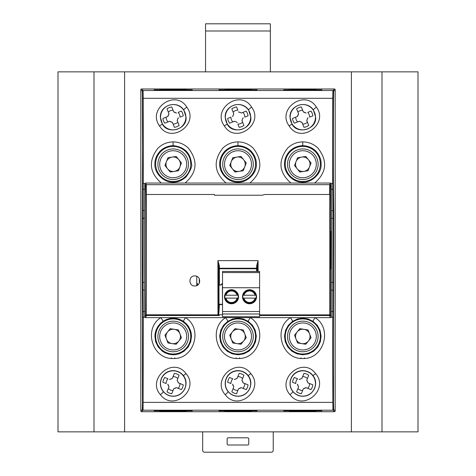 <?xml version="1.0" encoding="UTF-8"?>
<svg xmlns="http://www.w3.org/2000/svg" width="476" height="476" viewBox="0 0 476 476"><rect width="100%" height="100%" fill="white"/><g stroke="black" fill="none" stroke-linecap="round" stroke-linejoin="round"><path stroke-width="0.71" d="M205.555 71.858L205.555 23.8L270.356 23.8L270.356 31L205.555 31M273.236 431.863L273.236 450.397A1.803 1.803 0 0 1 271.433 452.2L204.478 452.2A1.803 1.803 0 0 1 202.675 450.397L202.675 431.863M270.356 71.858L270.356 31M227.153 438.878L227.153 443.918A1.083 1.083 0 0 0 228.236 445L247.675 445A1.083 1.083 0 0 0 248.758 443.918L248.758 438.878A1.083 1.083 0 0 0 247.675 437.801L228.236 437.801A1.083 1.083 0 0 0 227.153 438.878M246.151 111.098A10.258 10.258 0 0 1 248.044 115.852L244.813 117.138A6.95 6.95 0 0 0 242.921 112.384L241.32 113.014L239.963 112.276L241.32 113.014L246.151 111.098L242.921 112.384M243.212 117.78L242.659 118.762L242.962 117.929M242.659 118.762L242.332 119.524L242.659 118.762M241.998 120.601L242.332 119.524L241.998 120.601L243.914 125.432A10.258 10.258 0 0 1 239.16 127.324L237.875 124.093A6.95 6.95 0 0 0 242.629 122.201L241.933 120.321M237.232 122.493L236.251 121.939L237.084 122.249M236.251 121.939L235.495 121.612L236.251 121.939M234.412 121.279L235.495 121.612L234.412 121.279L229.581 123.195A10.258 10.258 0 0 1 227.689 118.447L230.919 117.156A6.95 6.95 0 0 0 232.812 121.915L234.698 121.219M232.52 116.519L233.073 115.531L232.764 116.37M233.073 115.531L233.401 114.775L233.073 115.531M233.734 113.699L233.401 114.775L233.734 113.699L231.818 108.861A10.258 10.258 0 0 1 236.566 106.969L237.857 110.2A6.95 6.95 0 0 0 233.097 112.092L233.793 113.978M238.494 111.8L239.482 112.354L238.643 112.05M239.482 112.354L239.963 112.276L239.482 112.354M243.914 125.432L242.629 122.201M237.875 124.093L239.16 127.324M237.857 110.2L236.566 106.969M231.818 108.861L233.097 112.092M229.581 123.195L232.812 121.915M230.919 117.156L227.689 118.447M244.813 117.138L248.044 115.852M308.436 159.698A7.235 7.235 0 0 0 296.048 161.626A7.235 7.235 0 0 0 303.914 171.384A7.235 7.235 0 0 0 308.436 159.698M305.158 179.351A15.297 15.297 0 0 1 288.527 158.716A15.297 15.297 0 0 1 314.713 154.635A15.297 15.297 0 0 1 305.158 179.351A15.297 15.297 0 0 1 288.527 158.716A15.297 15.297 0 0 1 314.713 154.635A15.297 15.297 0 0 1 305.158 179.351M311.054 162.953L308.043 170.741L299.785 172.026L294.543 165.523L297.56 157.729L305.812 156.443L311.054 162.953M243.635 159.698A7.235 7.235 0 0 0 231.253 161.626A7.235 7.235 0 0 0 239.113 171.384A7.235 7.235 0 0 0 243.635 159.698M240.356 179.351A15.297 15.297 0 0 1 223.732 158.716A15.297 15.297 0 0 1 249.912 154.635A15.297 15.297 0 0 1 240.356 179.351A15.297 15.297 0 0 1 223.732 158.716A15.297 15.297 0 0 1 249.912 154.635A15.297 15.297 0 0 1 240.356 179.351M246.259 162.953L243.242 170.741L234.983 172.026L229.741 165.523L232.758 157.729L241.017 156.443L246.259 162.953M244.747 333.849A7.235 7.235 0 0 0 232.365 331.921A7.235 7.235 0 0 0 236.887 343.613A7.235 7.235 0 0 0 244.747 333.849M235.644 351.58A15.297 15.297 0 0 1 226.088 326.863A15.297 15.297 0 0 1 252.268 330.939A15.297 15.297 0 0 1 235.644 351.58A15.297 15.297 0 0 1 226.088 326.863A15.297 15.297 0 0 1 252.268 330.939A15.297 15.297 0 0 1 235.644 351.58M246.259 337.746L241.017 344.255L232.758 342.964L229.741 335.175L234.983 328.666L243.242 329.951L246.259 337.746M222.518 271.427L259.599 271.427L259.599 272.54L222.518 272.54L222.518 271.421L259.599 271.427M259.599 313.987L259.599 316.748L222.518 316.748L222.518 313.987L259.599 313.987L259.599 272.611L222.518 272.54M259.599 311.506L222.518 311.506L222.518 287.73L259.599 287.748L222.518 287.73L222.518 272.611M249.519 303.765A7.021 7.021 -0 0 1 242.498 296.75A7.021 7.021 -0 0 1 249.519 289.729A7.021 7.021 -0 0 1 256.54 296.75A7.021 7.021 -0 0 1 249.519 303.765M231.52 303.765A7.021 7.021 -0 0 1 224.499 296.75A7.021 7.021 -0 0 1 231.52 289.729A7.021 7.021 -0 0 1 238.541 296.75A7.021 7.021 -0 0 1 231.52 303.765M224.981 298.113L238.06 298.113A6.694 6.694 180 0 0 238.06 295.233L224.981 295.233A6.694 6.694 180 0 0 224.981 298.113L238.06 298.113M222.518 313.987L222.518 311.506M222.518 286.635L222.518 286.118M222.375 286.635L222.518 304.277M224.499 296.655A7.021 7.021 180 0 0 231.52 303.587A7.021 7.021 180 0 0 238.541 296.655M231.52 289.807A6.842 6.837 180 0 0 224.696 296.149A6.842 6.837 180 0 0 230.533 303.414A6.842 6.837 180 0 0 238.202 298.113A6.842 6.837 180 0 0 231.52 289.807M242.986 298.113L256.058 298.113A6.694 6.694 180 0 0 256.058 295.233L242.986 295.233A6.694 6.694 180 0 0 242.986 298.113L256.058 298.113M256.54 296.655A7.021 7.021 -0 0 1 249.519 303.587A7.021 7.021 -0 0 1 242.498 296.655M249.519 289.807A6.842 6.837 -0 0 1 255.445 300.064A6.842 6.837 -0 0 1 243.599 300.064A6.842 6.837 -0 0 1 249.519 289.807M124.599 71.858L417.999 71.858L417.999 431.863L58.001 431.863L58.001 71.858L124.599 71.858L124.599 431.863M93.998 71.858L93.998 431.863M351.401 71.858L351.401 431.863M382.002 71.858L382.002 431.863M304.45 358.446L304.45 357.97M304.295 357.815L304.295 358.458M301.04 358.44L301.04 357.815M300.88 357.97L300.88 358.428M239.648 358.446L239.648 357.97M239.493 357.815L239.493 358.458M236.239 358.44L236.239 357.815M236.084 357.97L236.084 358.428M199.301 283.166L199.301 278.734M196.766 276.336L196.766 285.564M196.766 283.547L197.486 283.547L197.486 285.189M174.847 358.446L174.847 357.97M174.692 357.815L174.692 358.458M171.437 358.44L171.437 357.815M171.283 357.97L171.283 358.428M199.402 278.96L199.301 280.917M199.301 280.947L199.438 282.869M330.963 268.648L331.106 231.348L331.106 268.791M173.199 182.195L173.3 182.195C177.554 182.385 181.85 180.588 186.187 176.798C190.686 170.212 192.465 165.94 191.513 163.976C190.537 153.022 184.432 146.905 173.199 145.626L173.103 145.626C167.927 145.924 163.613 147.744 160.15 151.082C156.533 155.14 154.777 159.466 154.89 164.065C154.295 173.383 164.202 182.861 173.199 182.195M185.081 183.052L161.316 183.052C149.285 172.502 148.191 160.852 158.032 148.113C162.262 144.097 167.278 142.021 173.08 141.89C178.97 141.961 184.063 144.038 188.365 148.113C198.212 160.858 197.118 172.502 185.087 183.052L226.118 183.052C214.087 172.502 212.992 160.852 222.833 148.113C227.082 144.079 232.115 142.009 237.935 141.89C243.801 141.973 248.883 144.049 253.167 148.113C263.008 160.858 261.913 172.502 249.882 183.052L290.919 183.052C278.882 172.502 277.788 160.852 287.635 148.113C291.877 144.079 296.911 142.009 302.73 141.89C308.603 141.973 313.678 144.049 317.968 148.113C327.809 160.858 326.714 172.502 314.684 183.052L330.528 183.052L331.195 183.492L332.7 183.486A166.124 10.9 -89.4 0 1 332.688 180.202L332.766 98.098L332.932 90.505L334.45 88.982A0.726 0.726 -45 0 1 335.175 89.708L335.175 410.984A0.726 0.726 -135 0 1 334.45 411.71L141.55 411.71A0.726 0.726 14.6 0 1 140.825 410.984L140.825 89.708A0.726 0.726 165.3 0 1 141.55 88.982L334.45 88.982M237.97 145.626C232.782 145.906 228.45 147.715 224.987 151.047C221.447 154.801 219.686 159.133 219.686 164.041C219.335 173.329 228.623 182.867 238.03 182.195M249.882 183.052L226.118 183.052M302.772 145.626C297.583 145.906 293.252 147.715 289.789 151.047C286.249 154.801 284.481 159.133 284.487 164.041C284.136 173.329 293.424 182.867 302.831 182.195M314.684 183.052L290.919 183.052M315.636 117.203L313.422 110.069C306.937 99.764 289.491 104.851 289.967 117.203L292.109 124.349C297.571 134.898 317.052 129.186 315.636 117.203M316.415 107.177C329.243 123.867 300.493 144.775 289.116 125.866C276.473 108.861 305.158 88.673 316.415 107.177A3.6 0.738 -34.1 0 0 313.422 110.069M250.834 117.203L248.627 110.069C242.141 99.764 224.696 104.851 225.166 117.203L227.308 124.349C232.77 134.898 252.25 129.186 250.834 117.203M251.614 107.177C264.442 123.867 235.691 144.775 224.315 125.866C211.671 108.861 240.362 88.673 251.614 107.177A3.6 0.738 -34.1 0 0 248.627 110.069M186.033 117.203L183.825 110.069C177.34 99.764 159.894 104.851 160.364 117.203L162.506 124.349C167.969 134.898 187.449 129.186 186.033 117.203M186.812 107.177C199.646 123.867 170.896 144.775 159.514 125.866C146.87 108.861 175.561 88.673 186.812 107.177A3.6 0.738 -34.1 0 0 183.825 110.069M238 396.258C243.04 396.252 246.901 393.819 249.579 388.969C251.685 383.793 251.173 379.289 248.038 375.451C245.717 372.47 242.373 370.858 238 370.62C226.719 370.756 221.56 383.495 228.028 391.504C230.729 394.652 234.055 396.234 238 396.258M250.846 373.654C264.852 389.558 238.054 412.109 225.219 394.669C211.07 379.098 237.887 355.864 250.846 373.654A3.6 0.357 -38.6 0 1 248.038 375.451M302.801 396.258C307.841 396.252 311.697 393.819 314.38 388.969C316.486 383.793 315.975 379.289 312.839 375.451C310.519 372.47 307.175 370.858 302.801 370.62C291.52 370.756 286.362 383.495 292.823 391.504C295.525 394.652 298.851 396.234 302.801 396.258M315.647 373.654C329.654 389.558 302.855 412.109 290.021 394.669C275.866 379.098 302.688 355.864 315.647 373.654A3.6 0.357 -38.6 0 1 312.839 375.451M173.199 396.258C178.238 396.252 182.1 393.819 184.777 388.969C186.889 383.793 186.372 379.289 183.236 375.451C180.916 372.47 177.572 370.858 173.199 370.62C161.923 370.756 156.759 383.495 163.226 391.504C165.928 394.652 169.254 396.234 173.199 396.258M186.045 373.654C200.051 389.558 173.252 412.109 160.418 394.669C146.269 379.098 173.085 355.864 186.045 373.654A3.6 0.357 -38.6 0 1 183.236 375.451M162.911 321.371A3.6 0.428 -124.2 0 0 160.882 317.641L185.515 317.641A3.6 0.428 124.2 0 0 183.486 321.371L180.279 319.622L176.852 318.545L173.496 318.17L169.92 318.474L166.439 319.491L163.435 321.026L160.662 323.174L158.026 326.262L156.057 330.07L155.134 333.515L154.89 336.3L155.664 341.762L158.216 347.01L162.405 351.27L164.761 352.722L169.004 354.299L173.199 354.787L176.102 354.555L179.583 353.638L183.986 351.276L188.169 347.034L190.733 341.768L191.513 336.318L191.209 333.182L190.406 330.237L188.365 326.25L186.574 324.013L183.486 321.371M329.803 194.488L329.803 314.868L330.279 314.785L331.254 316.927L330.528 317.641L315.118 317.641C332.778 328.416 323.948 359.451 302.784 358.511C281.631 359.445 272.849 328.351 290.485 317.641A3.6 0.428 55.8 0 1 292.514 321.371L288.319 325.31L285.594 330.237L284.493 336.038L285.261 341.762L287.813 347.01L292.002 351.27L297.036 353.852L302.801 354.787L308.525 353.864L313.589 351.276L317.766 347.034L320.324 341.81L321.104 336.062L320.021 330.279L317.296 325.322L313.089 321.371A3.6 0.428 -55.8 0 1 315.118 317.641L250.316 317.641C267.976 328.416 259.146 359.451 237.988 358.511C216.83 359.445 208.048 328.351 225.684 317.641A3.6 0.428 55.8 0 1 227.712 321.371L223.518 325.31L220.793 330.237L219.692 336.038L220.465 341.762L223.018 347.01L227.117 351.205L232.24 353.852L238 354.787L243.73 353.864L248.877 351.211L252.964 347.034L255.523 341.81L256.308 336.062L255.207 330.237L252.494 325.322L248.288 321.371A3.6 0.428 -55.8 0 1 250.316 317.641L185.515 317.641C203.175 328.416 194.345 359.451 173.187 358.511C152.028 359.445 143.246 328.351 160.882 317.641L145.472 317.641L144.793 317.165A0.756 0.732 -170.1 0 1 144.746 316.927A1193.159 20.825 -90 0 0 145.721 314.785L145.781 250.346A587.116 10.246 -90 0 0 145.733 194.559L145.567 185.408A0.726 0.72 -17.8 0 1 146.293 184.682L146.197 316.29A1194.052 20.801 90 0 1 145.472 317.641M313.089 321.371L308.067 318.962L302.801 318.17L297.47 318.979L292.514 321.371M248.288 321.371L243.266 318.962L238 318.17L232.675 318.979L227.712 321.371M283.744 410.467L321.859 410.467L321.865 410.818L283.738 410.818L283.744 410.467L283.738 410.818M335.175 410.984L333.652 409.467L333.492 402.381L333.735 218.151L333.462 188.889L332.736 189.258L332.968 210.648A0.726 0.381 -0.6 0 0 333.694 210.267M333.462 188.889L333.42 183.32A165.749 2.892 -90 0 1 333.355 148.113A165.755 2.892 -90 0 1 333.492 98.312L333.652 91.231L335.175 89.708M333.652 409.467A0.726 0.726 135 0 1 332.932 410.193L332.635 352.579L332.968 210.648L331.522 210.648L331.29 189.258M331.189 183.486L331.29 189.252L332.736 189.252L332.7 183.486L333.42 183.32M140.825 410.984L142.348 409.467L142.508 402.381L142.264 218.151L142.645 148.113L142.348 91.231L140.825 89.708M142.538 311.816L143.264 311.441L143.306 317.177L143.068 410.193A0.726 0.726 -135 0 1 142.348 409.467M142.264 282.375L142.99 282.369L143.032 290.045L142.306 290.431M141.55 88.982L143.068 90.505L143.234 98.098L143.264 189.252L144.71 189.252L144.811 183.486M142.538 188.889L143.264 189.258L142.99 282.31L144.436 282.381L144.746 316.927M331.254 316.927L331.522 210.648M331.29 311.423L332.736 311.572M257.064 410.818L218.936 410.818L218.942 410.467L257.058 410.467L257.064 410.818L257.058 410.467M192.262 410.818L154.135 410.818L154.141 410.467L192.256 410.467L192.262 410.818L192.256 410.467M224.731 411.312L251.274 411.52L224.731 411.312M159.93 411.312L186.473 411.52L159.93 411.312M289.533 411.312L316.07 411.52L289.533 411.312M321.865 89.881L321.859 90.232L283.744 90.232L283.738 89.881L321.865 89.881L321.859 90.232M257.064 89.881L257.058 90.232L218.942 90.232L218.936 89.881L257.064 89.881L257.058 90.232M192.262 89.881L192.256 90.232L154.141 90.232L154.135 89.881L192.262 89.881L192.256 90.232M161.078 89.405L186.473 89.173L161.078 89.405M225.88 89.405L251.274 89.173L225.88 89.405M290.681 89.405L316.07 89.173L290.681 89.405M142.306 210.267L144.478 210.648L144.436 282.381M143.27 311.59L144.71 311.423M144.478 210.648L144.71 189.258M179.815 315.517L191.602 315.517L179.815 315.517M264.787 194.494L262.24 195.231L214.438 195.231L214.438 194.488L146.197 194.488M259.599 314.868L329.803 314.868L329.803 316.29L330.279 314.785L330.433 185.408A0.726 0.72 -162.3 0 0 329.707 184.682A1194.052 20.801 -90 0 1 330.528 183.052M302.801 146.4A17.547 17.547 0 0 0 287.605 172.723A17.547 17.547 0 0 0 317.998 172.723A17.547 17.547 0 0 0 302.801 146.4M302.801 318.914A17.547 17.547 0 0 0 287.605 345.231A17.547 17.547 0 0 0 317.998 345.231A17.547 17.547 0 0 0 302.801 318.914M300.445 351.58A15.297 15.297 0 0 1 290.884 326.863A15.297 15.297 0 0 1 317.07 330.939A15.297 15.297 0 0 1 300.445 351.58A15.297 15.297 0 0 1 290.884 326.863A15.297 15.297 0 0 1 317.07 330.939A15.297 15.297 0 0 1 300.445 351.58M309.418 315.517L321.211 315.517L309.418 315.517M315.463 117.203A12.662 12.662 0 0 0 296.471 106.237A12.662 12.662 0 0 0 296.471 128.169A12.662 12.662 0 0 0 315.463 117.203M302.801 370.834A12.662 12.662 0 0 1 313.767 389.826A12.662 12.662 0 0 1 291.836 389.826A12.662 12.662 0 0 1 302.801 370.834M331.254 183.772A1193.177 20.825 90 0 0 330.433 185.408M321.859 410.467L321.865 410.818M283.738 89.881L283.744 90.232M289.527 89.173L289.539 89.881M316.07 89.173L316.058 89.881M173.199 146.4A17.547 17.547 0 0 0 158.002 172.723A17.547 17.547 0 0 0 188.395 172.723A17.547 17.547 0 0 0 173.199 146.4M173.199 318.914A17.547 17.547 0 0 0 158.002 345.231A17.547 17.547 0 0 0 188.395 345.231A17.547 17.547 0 0 0 173.199 318.914M170.842 351.58A15.297 15.297 0 0 1 161.287 326.863A15.297 15.297 0 0 1 187.473 330.939A15.297 15.297 0 0 1 170.842 351.58A15.297 15.297 0 0 1 161.287 326.863A15.297 15.297 0 0 1 187.473 330.939A15.297 15.297 0 0 1 170.842 351.58M144.746 183.772A1193.374 20.825 90 0 1 145.567 185.408M185.86 117.203A12.662 12.662 0 0 0 166.868 106.237A12.662 12.662 0 0 0 166.868 128.169A12.662 12.662 0 0 0 185.86 117.203M173.199 370.834A12.662 12.662 0 0 1 184.164 389.826A12.662 12.662 0 0 1 162.233 389.826A12.662 12.662 0 0 1 173.199 370.834M142.58 183.32L144.805 183.486L145.472 183.052A1194.082 20.801 90 0 1 146.293 184.682L329.707 184.682L329.535 194.488L264.787 194.488M154.135 410.818L154.141 410.467M154.135 89.881L154.141 90.232M159.93 89.173L159.942 89.881M186.473 89.173L186.461 89.881M222.375 304.235L219.008 304.235L219.008 285.065L221.054 285.065L218.674 284.737L218.645 266.209L217.919 260.616L219.365 265.852L219.4 268.232L218.674 268.75L219.4 268.75L219.4 268.232L256.6 268.232L256.635 265.852L258.081 260.616L257.326 268.75A0.726 0.518 1 0 0 256.6 268.232L256.6 268.75L219.4 268.75L219.4 284.749M219.008 285.065L218.674 284.737M219.008 304.235L218.68 304.563A587.116 10.246 90 0 1 218.645 266.209A0.726 0.363 -0.6 0 1 219.365 265.852M222.518 314.791L218.216 314.719L218.662 304.563L222.518 304.557M218.228 315.112L217.978 314.868A587.836 10.246 -90 0 1 217.919 260.616L258.081 260.616A587.836 10.246 90 0 1 258.075 271.421M219.365 304.557C219.067 311.578 218.758 314.993 218.448 314.791L219.365 315.511L218.234 315.112L218.216 314.719M256.635 265.852A0.726 0.363 0.6 0 1 257.355 266.209A587.128 10.246 90 0 1 257.355 271.421M238 146.4A17.547 17.547 0 0 0 222.804 172.723A17.547 17.547 0 0 0 253.196 172.723A17.547 17.547 0 0 0 238 146.4M238 318.914A17.547 17.547 0 0 0 222.804 345.231A17.547 17.547 0 0 0 253.196 345.231A17.547 17.547 0 0 0 238 318.914M329.803 315.511L259.599 315.511M219.365 315.511L146.197 315.511M250.662 117.203A12.662 12.662 0 0 0 231.669 106.237A12.662 12.662 0 0 0 231.669 128.169A12.662 12.662 0 0 0 250.662 117.203M238 370.834A12.662 12.662 0 0 1 248.966 389.826A12.662 12.662 0 0 1 227.034 389.826A12.662 12.662 0 0 1 238 370.834M330.528 317.641A1194.022 20.795 -90 0 1 329.803 316.29M218.936 410.818L218.942 410.467M218.936 89.881L218.942 90.232M224.726 89.173L224.737 89.881M251.274 89.173L251.263 89.881M145.472 183.052L161.316 183.052M217.978 314.868L145.721 314.785L146.197 315.469M194.797 285.969C188.329 286.272 188.329 275.628 194.797 275.931C201.271 275.628 201.271 286.272 194.797 285.969M221.054 285.065A11.216 11.216 0 0 1 222.518 283.839M220.923 284.749A11.531 11.531 0 0 1 222.518 283.452M302.861 183.022L302.855 182.195C311.358 182.849 321.966 173.556 321.11 163.994C321.235 159.4 319.455 155.075 315.79 151.023C312.333 147.697 308.002 145.9 302.801 145.626M238.06 183.022L238.06 182.195C246.556 182.849 257.165 173.556 256.314 163.994C256.433 159.4 254.66 155.075 250.989 151.023C247.532 147.697 243.2 145.9 238 145.626M309.549 333.849A7.235 7.235 0 0 0 297.167 331.921A7.235 7.235 0 0 0 301.689 343.613A7.235 7.235 0 0 0 309.549 333.849M311.054 337.746L308.043 329.951L299.785 328.666L294.543 335.175L297.56 342.964L305.812 344.255L311.054 337.746M179.952 333.849A7.235 7.235 0 0 0 167.564 331.921A7.235 7.235 0 0 0 172.086 343.613A7.235 7.235 0 0 0 179.952 333.849M181.457 337.746L178.44 329.951L170.188 328.666L164.946 335.175L167.957 342.964L176.215 344.255L181.457 337.746M178.833 159.698A7.235 7.235 0 0 0 166.451 161.626A7.235 7.235 0 0 0 174.311 171.384A7.235 7.235 0 0 0 178.833 159.698M181.457 162.953L176.215 156.443L167.957 157.729L164.946 165.523L170.188 172.026L178.44 170.741L181.457 162.953M175.555 179.351A15.297 15.297 0 0 1 158.93 158.716A15.297 15.297 0 0 1 185.116 154.635A15.297 15.297 0 0 1 175.555 179.351M168.01 378.783L164.779 377.498L168.01 378.783A6.95 6.95 0 0 0 166.118 383.537L162.887 382.252L166.118 383.537M162.887 382.252A10.258 10.258 0 0 1 164.779 377.498M169.611 379.42L171.449 378.759L169.896 379.479M172.437 378.2L171.449 378.759L172.437 378.2L174.359 373.374L172.288 378.45M179.113 375.261L177.197 380.098L179.113 375.261A10.258 10.258 0 0 0 174.359 373.374M177.197 380.098L177.53 381.175L177.131 380.378M177.53 381.175L177.935 381.449L177.53 381.175M177.935 381.449L177.857 381.936L177.935 381.449M178.411 382.918L177.857 381.936L178.411 382.918L183.242 384.846L178.161 382.769M167.719 384.18L168.272 385.161L167.969 384.328M168.195 385.649L168.272 385.161L168.599 385.923L168.195 385.649M168.932 387L167.016 391.831L168.932 387L168.599 385.923L168.998 386.72M173.692 388.892L171.771 393.723L173.692 388.892L174.68 388.339L173.841 388.648M175.162 388.422L174.68 388.339L175.436 388.011L175.162 388.422M176.519 387.678L181.35 389.6L176.519 387.678L175.436 388.011L176.233 387.619M178.119 388.315A6.95 6.95 0 0 0 180.011 383.555M183.242 384.846A10.258 10.258 0 0 1 181.35 389.6M168.296 388.6A6.95 6.95 0 0 0 173.056 390.498M171.771 393.723A10.258 10.258 0 0 1 167.016 391.831M177.834 378.491A6.95 6.95 0 0 0 173.074 376.599M232.812 378.783L229.581 377.498L232.812 378.783A6.95 6.95 0 0 0 230.919 383.537L227.689 382.252L230.919 383.537M227.689 382.252A10.258 10.258 0 0 1 229.581 377.498M234.412 379.42L236.251 378.759L234.698 379.479M237.232 378.2L236.251 378.759L237.232 378.2L239.16 373.374L237.084 378.45M243.914 375.261L241.998 380.098L243.914 375.261A10.258 10.258 0 0 0 239.16 373.374M241.998 380.098L242.332 381.175L241.933 380.378M242.332 381.175L242.736 381.449L242.332 381.175M242.736 381.449L242.659 381.936L242.736 381.449M243.212 382.918L242.659 381.936L243.212 382.918L248.044 384.846L242.962 382.769M232.52 384.18L233.073 385.161L232.764 384.328M232.99 385.649L233.073 385.161L233.401 385.923L232.99 385.649M233.734 387L231.818 391.831L233.734 387L233.401 385.923L233.793 386.72M238.494 388.892L236.566 393.723L238.494 388.892L239.482 388.339L238.643 388.648M239.963 388.422L239.482 388.339L240.237 388.011L239.963 388.422M241.32 387.678L246.151 389.6L241.32 387.678L240.237 388.011L241.035 387.619M242.921 388.315A6.95 6.95 0 0 0 244.813 383.555M248.044 384.846A10.258 10.258 0 0 1 246.151 389.6M233.097 388.6A6.95 6.95 0 0 0 237.857 390.498M236.566 393.723A10.258 10.258 0 0 1 231.818 391.831M242.629 378.491A6.95 6.95 0 0 0 237.875 376.599M297.613 378.783L294.382 377.498L297.613 378.783A6.95 6.95 0 0 0 295.715 383.537L292.49 382.252L295.715 383.537M292.49 382.252A10.258 10.258 0 0 1 294.382 377.498M299.214 379.42L301.052 378.759L299.493 379.479M302.034 378.2L301.052 378.759L302.034 378.2L303.962 373.374L301.885 378.45M308.716 375.261L306.794 380.098L308.716 375.261A10.258 10.258 0 0 0 303.962 373.374M306.794 380.098L307.127 381.175L306.734 380.378M307.127 381.175L307.538 381.449L307.127 381.175M307.538 381.449L307.454 381.936L307.538 381.449M308.014 382.918L307.454 381.936L308.014 382.918L312.839 384.846L307.764 382.769M297.316 384.18L297.875 385.161L297.565 384.328M297.792 385.649L297.875 385.161L298.202 385.923L297.792 385.649M298.535 387L296.613 391.831L298.535 387L298.202 385.923L298.595 386.72M303.295 388.892L301.368 393.723L303.295 388.892L304.277 388.339L303.444 388.648M304.765 388.422L304.277 388.339L305.039 388.011L304.765 388.422M306.116 387.678L310.953 389.6L306.116 387.678L305.039 388.011L305.836 387.619M307.722 388.315A6.95 6.95 0 0 0 309.614 383.555M312.839 384.846A10.258 10.258 0 0 1 310.953 389.6M297.899 388.6A6.95 6.95 0 0 0 302.659 390.498M301.368 393.723A10.258 10.258 0 0 1 296.613 391.831M307.431 378.491A6.95 6.95 0 0 0 302.676 376.599M180.011 117.138L183.242 115.852L180.011 117.138A6.95 6.95 0 0 0 178.119 112.384L181.35 111.098L178.119 112.384M181.35 111.098A10.258 10.258 0 0 1 183.242 115.852M178.411 117.78L177.53 119.524L178.161 117.929M177.197 120.601L177.53 119.524L177.197 120.601L179.113 125.432L177.131 120.321M174.359 127.324L172.437 122.493L174.359 127.324A10.258 10.258 0 0 0 179.113 125.432M172.437 122.493L171.449 121.939L172.288 122.249M171.449 121.939L170.967 122.023L171.449 121.939M170.967 122.023L170.694 121.612L170.967 122.023M169.611 121.279L170.694 121.612L169.611 121.279L164.779 123.195L169.896 121.219M176.519 113.014L175.436 112.681L176.233 113.08M175.162 112.276L175.436 112.681L174.68 112.354L175.162 112.276M173.692 111.8L171.771 106.969L173.692 111.8L174.68 112.354L173.841 112.05M168.932 113.699L167.016 108.861L168.932 113.699L168.599 114.775L168.998 113.978M168.195 115.049L168.599 114.775L168.272 115.531L168.195 115.049M167.719 116.519L162.887 118.447L167.719 116.519L168.272 115.531L167.969 116.37M166.118 117.156A6.95 6.95 0 0 0 168.01 121.915M164.779 123.195A10.258 10.258 0 0 1 162.887 118.447M173.056 110.2A6.95 6.95 0 0 0 168.296 112.092M167.016 108.861A10.258 10.258 0 0 1 171.771 106.969M173.074 124.093A6.95 6.95 0 0 0 177.834 122.201M309.614 117.138L312.839 115.852L309.614 117.138A6.95 6.95 0 0 0 307.722 112.384L310.953 111.098L307.722 112.384M310.953 111.098A10.258 10.258 0 0 1 312.839 115.852M308.014 117.78L307.127 119.524L307.764 117.929M306.794 120.601L307.127 119.524L306.794 120.601L308.716 125.432L306.734 120.321M303.962 127.324L302.034 122.493L303.962 127.324A10.258 10.258 0 0 0 308.716 125.432M302.034 122.493L301.052 121.939L301.885 122.249M301.052 121.939L300.564 122.023L301.052 121.939M300.564 122.023L300.291 121.612L300.564 122.023M299.214 121.279L300.291 121.612L299.214 121.279L294.382 123.195L299.493 121.219M306.116 113.014L305.039 112.681L305.836 113.08M304.765 112.276L305.039 112.681L304.277 112.354L304.765 112.276M303.295 111.8L301.368 106.969L303.295 111.8L304.277 112.354L303.444 112.05M298.535 113.699L296.613 108.861L298.535 113.699L298.202 114.775L298.595 113.978M297.792 115.049L298.202 114.775L297.875 115.531L297.792 115.049M297.316 116.519L292.49 118.447L297.316 116.519L297.875 115.531L297.565 116.37M295.715 117.156A6.95 6.95 0 0 0 297.613 121.915M294.382 123.195A10.258 10.258 0 0 1 292.49 118.447M302.659 110.2A6.95 6.95 0 0 0 297.899 112.092M296.613 108.861A10.258 10.258 0 0 1 301.368 106.969M302.676 124.093A6.95 6.95 0 0 0 307.431 122.201M304.878 177.578A13.501 13.501 0 0 0 313.315 155.765A13.501 13.501 0 0 0 290.211 159.365A13.501 13.501 0 0 0 304.878 177.578M240.077 177.578A13.501 13.501 0 0 0 248.514 155.765A13.501 13.501 0 0 0 225.41 159.365A13.501 13.501 0 0 0 240.077 177.578M235.923 349.8A13.501 13.501 0 0 0 250.59 331.588A13.501 13.501 0 0 0 227.486 327.988A13.501 13.501 0 0 0 235.923 349.8M225.951 298.172A5.748 5.748 180 0 0 237.09 298.172M237.09 295.293A5.748 5.748 180 0 0 225.951 295.293M225.213 298.16A6.468 6.468 180 0 0 237.827 298.16M237.827 295.281A6.468 6.468 180 0 0 225.213 295.281M243.956 298.172A5.748 5.748 180 0 0 255.088 298.172M255.088 295.293A5.748 5.748 180 0 0 243.956 295.293M255.826 295.281A6.468 6.468 180 0 0 243.212 295.281M243.212 298.16A6.468 6.468 180 0 0 255.826 298.16M173.3 182.195L173.306 183.022M173.08 141.89L173.103 145.626M237.935 141.89L237.946 145.626M302.736 141.89L302.742 145.626M292.109 124.349A3.6 0.399 146.4 0 0 289.116 125.866M227.308 124.349A3.6 0.399 146.4 0 0 224.315 125.866M162.506 124.349A3.6 0.399 146.4 0 0 159.514 125.866M228.028 391.504A3.6 0.714 141 0 1 225.219 394.669M292.823 391.504A3.6 0.714 141 0 1 290.021 394.669M163.226 391.504A3.6 0.714 141 0 1 160.418 394.669M142.508 402.381L333.492 402.381M334.45 411.71L332.932 410.193L143.068 410.193L141.55 411.71M331.207 317.177L333.42 317.331M333.735 218.317L331.564 218.317M331.564 282.381L333.735 282.375M333.694 290.431L331.522 290.045M332.736 311.441L333.462 311.816M142.348 91.231A0.726 0.726 135 0 1 143.068 90.505L332.932 90.505A0.726 0.726 45 0 1 333.652 91.231M142.508 98.312L333.492 98.312M333.735 218.151L333.01 218.151M142.58 317.331L143.306 317.177M142.264 218.317L144.436 218.317M144.478 290.045L143.026 290.045L143.264 311.441M144.436 218.151L142.264 218.151M144.793 317.165L143.306 317.26M146.197 194.494L145.733 194.559M257.326 271.421L257.326 268.75L256.6 268.75L256.6 271.421M329.803 194.5L330.267 194.559M300.719 349.8A13.501 13.501 0 0 0 315.392 331.588A13.501 13.501 0 0 0 292.288 327.988A13.501 13.501 0 0 0 300.719 349.8M171.122 349.8A13.501 13.501 0 0 0 185.789 331.588A13.501 13.501 0 0 0 162.685 327.988A13.501 13.501 0 0 0 171.122 349.8M175.281 177.578A13.501 13.501 0 0 0 183.712 155.765A13.501 13.501 0 0 0 160.608 159.365A13.501 13.501 0 0 0 175.281 177.578"/></g></svg>
